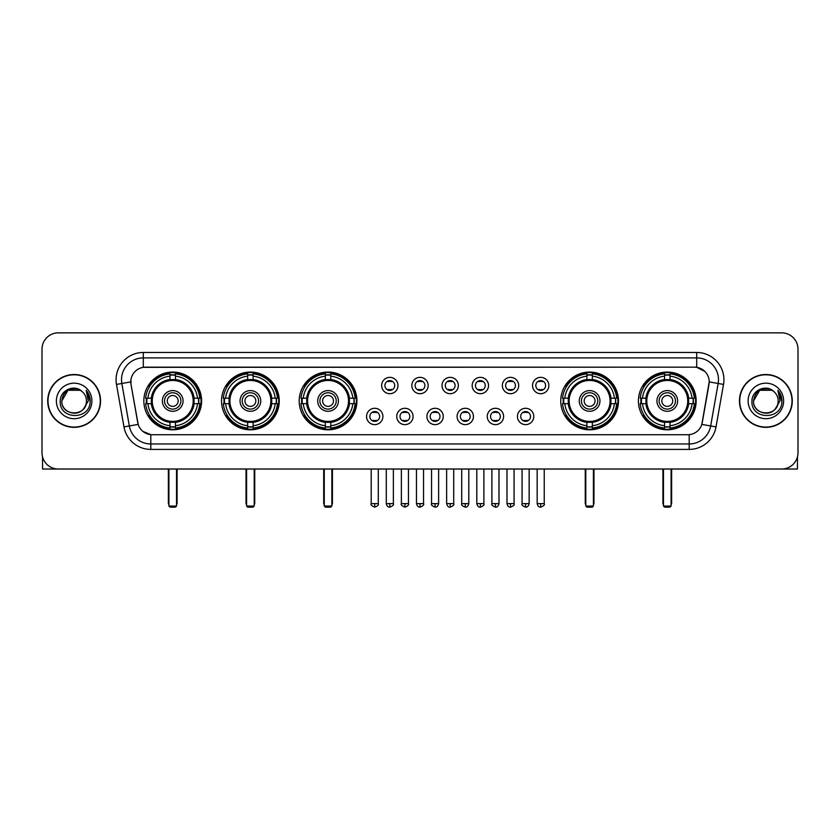 <?xml version="1.0" encoding="UTF-8"?>
<svg xmlns="http://www.w3.org/2000/svg" width="840" height="840" viewBox="0 0 840 840"><rect width="100%" height="100%" fill="white"/><g stroke="black" fill="none" stroke-linecap="round" stroke-linejoin="round"><path stroke-width="1.26" d="M638.411 400.932A28.864 28.864 0 0 0 667.275 429.807A28.864 28.864 0 0 0 696.15 400.932A28.864 28.864 0 0 0 667.275 372.068A28.864 28.864 0 0 0 638.411 400.932M221.519 400.932A28.864 28.864 0 0 0 250.394 429.807A28.864 28.864 0 0 0 279.258 400.932A28.864 28.864 0 0 0 250.394 372.068A28.864 28.864 0 0 0 221.519 400.932M299.197 400.932A28.864 28.864 0 0 0 328.062 429.807A28.864 28.864 0 0 0 356.927 400.932A28.864 28.864 0 0 0 328.062 372.068A28.864 28.864 0 0 0 299.197 400.932M560.742 400.932A28.864 28.864 0 0 0 589.606 429.807A28.864 28.864 0 0 0 618.481 400.932A28.864 28.864 0 0 0 589.606 372.068A28.864 28.864 0 0 0 560.742 400.932M143.85 400.932A28.864 28.864 0 0 0 172.725 429.807A28.864 28.864 0 0 0 201.59 400.932A28.864 28.864 0 0 0 172.725 372.068A28.864 28.864 0 0 0 143.85 400.932M382.904 416.462A8.169 8.169 0 0 1 374.735 424.631A8.169 8.169 0 0 1 366.566 416.462A8.169 8.169 0 0 1 374.735 408.293A8.169 8.169 0 0 1 382.904 416.462M369.831 416.462A4.904 4.904 0 0 0 374.735 421.365A4.904 4.904 0 0 0 379.638 416.462A4.904 4.904 0 0 0 374.735 411.558A4.904 4.904 0 0 0 369.831 416.462M413.081 416.462A8.169 8.169 0 0 1 404.911 424.631A8.169 8.169 0 0 1 396.743 416.462A8.169 8.169 0 0 1 404.911 408.293A8.169 8.169 0 0 1 413.081 416.462M400.008 416.462A4.904 4.904 0 0 0 404.911 421.365A4.904 4.904 0 0 0 409.815 416.462A4.904 4.904 0 0 0 404.911 411.558A4.904 4.904 0 0 0 400.008 416.462M443.257 416.462A8.169 8.169 0 0 1 435.089 424.631A8.169 8.169 0 0 1 426.919 416.462A8.169 8.169 0 0 1 435.089 408.293A8.169 8.169 0 0 1 443.257 416.462M430.185 416.462A4.904 4.904 0 0 0 435.089 421.365A4.904 4.904 0 0 0 439.992 416.462A4.904 4.904 0 0 0 435.089 411.558A4.904 4.904 0 0 0 430.185 416.462M473.435 416.462A8.169 8.169 0 0 1 465.266 424.631A8.169 8.169 0 0 1 457.096 416.462A8.169 8.169 0 0 1 465.266 408.293A8.169 8.169 0 0 1 473.435 416.462M460.362 416.462A4.904 4.904 0 0 0 465.266 421.365A4.904 4.904 0 0 0 470.169 416.462A4.904 4.904 0 0 0 465.266 411.558A4.904 4.904 0 0 0 460.362 416.462M503.612 416.462A8.169 8.169 0 0 1 495.432 424.631A8.169 8.169 0 0 1 487.263 416.462A8.169 8.169 0 0 1 495.432 408.293A8.169 8.169 0 0 1 503.612 416.462M490.539 416.462A4.904 4.904 0 0 0 495.432 421.365A4.904 4.904 0 0 0 500.336 416.462A4.904 4.904 0 0 0 495.432 411.558A4.904 4.904 0 0 0 490.539 416.462M533.778 416.462A8.169 8.169 0 0 1 525.609 424.631A8.169 8.169 0 0 1 517.44 416.462A8.169 8.169 0 0 1 525.609 408.293A8.169 8.169 0 0 1 533.778 416.462M520.706 416.462A4.904 4.904 0 0 0 525.609 421.365A4.904 4.904 0 0 0 530.513 416.462A4.904 4.904 0 0 0 525.609 411.558A4.904 4.904 0 0 0 520.706 416.462M397.992 385.518A8.169 8.169 0 0 1 389.823 393.697A8.169 8.169 0 0 1 381.654 385.518A8.169 8.169 0 0 1 389.823 377.349A8.169 8.169 0 0 1 397.992 385.518M384.919 385.518A4.904 4.904 0 0 0 389.823 390.421A4.904 4.904 0 0 0 394.727 385.518A4.904 4.904 0 0 0 389.823 380.625A4.904 4.904 0 0 0 384.919 385.518M428.169 385.518A8.169 8.169 0 0 1 420 393.697A8.169 8.169 0 0 1 411.831 385.518A8.169 8.169 0 0 1 420 377.349A8.169 8.169 0 0 1 428.169 385.518M415.096 385.518A4.904 4.904 0 0 0 420 390.421A4.904 4.904 0 0 0 424.904 385.518A4.904 4.904 0 0 0 420 380.625A4.904 4.904 0 0 0 415.096 385.518M458.346 385.518A8.169 8.169 0 0 1 450.177 393.697A8.169 8.169 0 0 1 442.008 385.518A8.169 8.169 0 0 1 450.177 377.349A8.169 8.169 0 0 1 458.346 385.518M445.274 385.518A4.904 4.904 0 0 0 450.177 390.421A4.904 4.904 0 0 0 455.081 385.518A4.904 4.904 0 0 0 450.177 380.625A4.904 4.904 0 0 0 445.274 385.518M488.523 385.518A8.169 8.169 0 0 1 480.354 393.697A8.169 8.169 0 0 1 472.175 385.518A8.169 8.169 0 0 1 480.354 377.349A8.169 8.169 0 0 1 488.523 385.518M475.451 385.518A4.904 4.904 0 0 0 480.354 390.421A4.904 4.904 0 0 0 485.247 385.518A4.904 4.904 0 0 0 480.354 380.625A4.904 4.904 0 0 0 475.451 385.518M518.69 385.518A8.169 8.169 0 0 1 510.521 393.697A8.169 8.169 0 0 1 502.352 385.518A8.169 8.169 0 0 1 510.521 377.349A8.169 8.169 0 0 1 518.69 385.518M505.617 385.518A4.904 4.904 0 0 0 510.521 390.421A4.904 4.904 0 0 0 515.424 385.518A4.904 4.904 0 0 0 510.521 380.625A4.904 4.904 0 0 0 505.617 385.518M548.867 385.518A8.169 8.169 0 0 1 540.698 393.697A8.169 8.169 0 0 1 532.529 385.518A8.169 8.169 0 0 1 540.698 377.349A8.169 8.169 0 0 1 548.867 385.518M535.794 385.518A4.904 4.904 0 0 0 540.698 390.421A4.904 4.904 0 0 0 545.601 385.518A4.904 4.904 0 0 0 540.698 380.625A4.904 4.904 0 0 0 535.794 385.518M123.984 426.909L116.487 384.426A27.237 27.237 0 0 1 143.304 352.464L696.696 352.464A27.237 27.237 0 0 1 723.513 384.426L716.016 426.909A27.237 27.237 0 0 1 689.199 449.411L150.801 449.411A27.237 27.237 0 0 1 123.984 426.909L129.339 425.964L121.853 383.481A21.788 21.788 0 0 1 143.304 357.903L696.696 357.903A21.788 21.788 0 0 1 718.148 383.481L710.661 425.964A21.788 21.788 0 0 1 689.199 443.961L150.801 443.961A21.788 21.788 0 0 1 129.339 425.964L138.18 424.399L131.008 384.426A14.71 14.71 0 0 1 145.488 367.164L694.512 367.164A14.71 14.71 0 0 1 708.992 384.426L702.272 422.552A14.71 14.71 0 0 1 687.792 434.711L152.208 434.711A14.71 14.71 0 0 1 137.728 422.552L131.008 384.426L130.946 379.691M146.444 403.662A26.418 26.418 0 0 1 146.444 398.213M563.336 403.662A26.418 26.418 0 0 1 563.336 398.213M301.781 403.662A26.418 26.418 0 0 1 301.781 398.213M224.112 403.662A26.418 26.418 0 0 1 224.112 398.213M641.004 403.662A26.418 26.418 0 0 1 641.004 398.213M47.723 400.932A26.418 26.418 0 0 0 74.141 427.35A26.418 26.418 0 0 0 100.548 400.932A26.418 26.418 0 0 0 74.141 374.524A26.418 26.418 0 0 0 47.723 400.932M739.452 400.932A26.418 26.418 0 0 0 765.86 427.35A26.418 26.418 0 0 0 792.278 400.932A26.418 26.418 0 0 0 765.86 374.524A26.418 26.418 0 0 0 739.452 400.932M143.304 352.464L143.304 367.332L694.512 367.164L696.696 367.332L704.907 371.469M687.792 434.711L152.208 434.711M150.801 449.411L150.801 434.637L142.947 431.424M723.513 384.426L709.223 381.906L701.82 424.399L716.016 426.909M798 349.188A16.338 16.338 0 0 0 781.662 332.85L58.338 332.85A16.338 16.338 0 0 0 42 349.188L42 452.676A16.338 16.338 0 0 0 58.338 469.024L781.662 469.024A16.338 16.338 0 0 0 798 452.676L798 349.188L798 452.676M42 349.188L42 452.676M781.662 332.85L58.338 332.85M58.338 469.024L781.662 469.024M100.275 400.932A26.145 26.145 0 0 0 74.141 374.798A26.145 26.145 0 0 0 47.995 400.932A26.145 26.145 0 0 0 74.141 427.077A26.145 26.145 0 0 0 100.275 400.932M80.294 390.274L82.205 391.639A12.306 12.306 0 0 1 86.447 400.932C87.203 416.819 61.068 416.819 61.824 400.932L67.977 390.274L80.294 390.274L82.205 391.639C74.645 383.723 60.102 390.243 60.239 400.932C58.852 419.937 89.66 420.441 90.164 401.856L90.184 400.932C90.142 396.9 88.798 393.351 86.163 390.296L88.284 400.932L83.57 408.849A12.306 12.306 0 0 0 86.447 400.932C87.203 416.819 61.068 416.819 61.824 400.932C63.021 392.091 68.093 388.101 77.039 388.973M83.57 408.849C77.039 417.68 61.184 412.031 61.824 400.932M56.374 400.932A17.756 17.756 0 0 0 74.141 418.698A17.756 17.756 0 0 0 91.896 400.932A17.756 17.756 0 0 0 74.141 383.177A17.756 17.756 0 0 0 56.374 400.932M86.279 390.432L90.184 401.405M42.546 456.866L42.546 469.024L105.725 469.024M792.005 400.932A26.145 26.145 0 0 0 765.86 374.798A26.145 26.145 0 0 0 739.725 400.932A26.145 26.145 0 0 0 765.86 427.077A26.145 26.145 0 0 0 792.005 400.932M773.924 391.639A12.306 12.306 0 0 1 778.176 400.932C778.932 416.819 752.798 416.819 753.553 400.932L759.707 390.274L772.023 390.274L773.924 391.639C766.374 383.723 751.832 390.243 751.968 400.932C750.582 419.937 781.389 420.441 781.893 401.856L781.914 400.932C781.872 396.9 780.528 393.351 777.893 390.296L780.014 400.932L775.299 408.849A12.306 12.306 0 0 0 778.176 400.932C778.932 416.819 752.798 416.819 753.553 400.932C754.75 392.091 759.822 388.101 768.768 388.973M775.299 408.849C768.768 417.68 752.913 412.031 753.553 400.932M748.104 400.932A17.756 17.756 0 0 0 765.86 418.698A17.756 17.756 0 0 0 783.625 400.932A17.756 17.756 0 0 0 765.86 383.177A17.756 17.756 0 0 0 748.104 400.932M778.008 390.432L781.914 401.405M193.893 403.662A21.346 21.346 0 0 0 175.445 379.764L175.445 379.764A21.346 21.346 0 0 0 151.547 403.662A21.346 21.346 0 0 0 193.893 403.662L193.893 403.662A21.346 21.346 0 0 1 175.445 422.111L175.445 425.733A24.948 24.948 0 0 0 197.516 403.662L199.815 403.662A27.237 27.237 0 0 1 175.445 428.032L175.445 425.733M146.99 403.662A25.872 25.872 0 0 1 146.99 398.213M175.445 375.207A25.872 25.872 0 0 0 169.995 375.207M198.45 398.213A25.872 25.872 0 0 1 198.45 403.662M197.516 398.213L199.815 398.213A27.237 27.237 0 0 0 175.445 373.842L175.445 379.502A21.609 21.609 0 0 1 194.156 398.213L197.516 398.213A24.948 24.948 0 0 0 175.445 376.142M147.924 403.662L145.625 403.662A27.237 27.237 0 0 0 169.995 428.032L169.995 422.373A21.609 21.609 0 0 1 151.284 403.662L147.924 403.662A24.948 24.948 0 0 0 169.995 425.733M197.516 403.662L194.156 403.662A21.609 21.609 0 0 1 175.445 422.373L175.445 422.111M151.547 403.662L151.547 403.662A21.346 21.346 0 0 0 169.995 422.111M175.445 426.668A25.872 25.872 0 0 1 169.995 426.668M169.995 376.142L169.995 373.842A27.237 27.237 0 0 0 145.625 398.213L151.284 398.213A21.609 21.609 0 0 1 169.995 379.502L169.995 376.142A24.948 24.948 0 0 0 147.924 398.213M193.2 400.932A20.475 20.475 0 0 1 172.725 421.418A20.475 20.475 0 0 1 152.24 400.932A20.475 20.475 0 0 1 172.725 380.457A20.475 20.475 0 0 1 193.2 400.932M183.067 400.932A10.353 10.353 0 0 0 172.725 390.59A10.353 10.353 0 0 0 162.372 400.932A10.353 10.353 0 0 0 172.725 411.285A10.353 10.353 0 0 0 183.067 400.932M180.894 400.932A8.169 8.169 0 0 0 172.725 392.763A8.169 8.169 0 0 0 164.546 400.932A8.169 8.169 0 0 0 172.725 409.112A8.169 8.169 0 0 0 180.894 400.932M178.164 400.932A5.45 5.45 0 0 1 172.725 406.382A5.45 5.45 0 0 1 167.276 400.932A5.45 5.45 0 0 1 172.725 395.493A5.45 5.45 0 0 1 178.164 400.932A5.45 5.45 0 0 1 172.725 406.382A5.45 5.45 0 0 1 167.276 400.932A5.45 5.45 0 0 1 172.725 395.493A5.45 5.45 0 0 1 178.164 400.932M149.803 386.232L148.512 386.232A28.319 28.319 0 0 1 201.043 400.932A28.319 28.319 0 0 1 148.512 415.643L149.803 415.643M168.903 469.024L168.903 506.058L176.536 506.058L176.536 469.024M168.903 506.058L169.995 507.15L175.445 507.15L176.536 506.058M271.572 403.662A21.346 21.346 0 0 0 253.113 379.764L253.113 379.764A21.346 21.346 0 0 0 229.215 403.662A21.346 21.346 0 0 0 271.572 403.662L271.572 403.662A21.346 21.346 0 0 1 253.113 422.111L253.113 425.733A24.948 24.948 0 0 0 275.184 403.662L277.483 403.662A27.237 27.237 0 0 1 253.113 428.032L253.113 425.733M224.658 403.662A25.872 25.872 0 0 1 224.658 398.213M253.113 375.207A25.872 25.872 0 0 0 247.664 375.207M276.119 398.213A25.872 25.872 0 0 1 276.119 403.662M275.184 398.213L277.483 398.213A27.237 27.237 0 0 0 253.113 373.842L253.113 379.502A21.609 21.609 0 0 1 271.824 398.213L275.184 398.213A24.948 24.948 0 0 0 253.113 376.142M225.593 403.662L223.293 403.662A27.237 27.237 0 0 0 247.664 428.032L247.664 422.373A21.609 21.609 0 0 1 228.953 403.662L225.593 403.662A24.948 24.948 0 0 0 247.664 425.733M275.184 403.662L271.824 403.662A21.609 21.609 0 0 1 253.113 422.373L253.113 422.111M229.215 403.662L229.215 403.662A21.346 21.346 0 0 0 247.664 422.111M253.113 426.668A25.872 25.872 0 0 1 247.664 426.668M247.664 376.142L247.664 373.842A27.237 27.237 0 0 0 223.293 398.213L228.953 398.213A21.609 21.609 0 0 1 247.664 379.502L247.664 376.142A24.948 24.948 0 0 0 225.593 398.213M270.869 400.932A20.475 20.475 0 0 1 250.394 421.418A20.475 20.475 0 0 1 229.908 400.932A20.475 20.475 0 0 1 250.394 380.457A20.475 20.475 0 0 1 270.869 400.932M260.736 400.932A10.353 10.353 0 0 0 250.394 390.59A10.353 10.353 0 0 0 240.041 400.932A10.353 10.353 0 0 0 250.394 411.285A10.353 10.353 0 0 0 260.736 400.932M258.562 400.932A8.169 8.169 0 0 0 250.394 392.763A8.169 8.169 0 0 0 242.225 400.932A8.169 8.169 0 0 0 250.394 409.112A8.169 8.169 0 0 0 258.562 400.932M255.833 400.932A5.45 5.45 0 0 1 250.394 406.382A5.45 5.45 0 0 1 244.944 400.932A5.45 5.45 0 0 1 250.394 395.493A5.45 5.45 0 0 1 255.833 400.932A5.45 5.45 0 0 1 250.394 406.382A5.45 5.45 0 0 1 244.944 400.932A5.45 5.45 0 0 1 250.394 395.493A5.45 5.45 0 0 1 255.833 400.932M227.472 386.232L226.18 386.232A28.319 28.319 0 0 1 278.712 400.932A28.319 28.319 0 0 1 226.18 415.643L227.472 415.643M246.582 469.024L246.582 506.058L254.205 506.058L254.205 469.024M246.582 506.058L247.664 507.15L253.113 507.15L254.205 506.058M349.241 403.662A21.346 21.346 0 0 0 330.781 379.764L330.781 379.764A21.346 21.346 0 0 0 306.883 403.662A21.346 21.346 0 0 0 349.241 403.662L349.241 403.662A21.346 21.346 0 0 1 330.781 422.111L330.781 425.733A24.948 24.948 0 0 0 352.853 403.662L355.152 403.662A27.237 27.237 0 0 1 330.781 428.032L330.781 425.733M302.337 403.662A25.872 25.872 0 0 1 302.337 398.213M330.781 375.207A25.872 25.872 0 0 0 325.332 375.207M353.787 398.213A25.872 25.872 0 0 1 353.787 403.662M352.853 398.213L355.152 398.213A27.237 27.237 0 0 0 330.781 373.842L330.781 379.502A21.609 21.609 0 0 1 349.493 398.213L352.853 398.213A24.948 24.948 0 0 0 330.781 376.142M303.261 403.662L300.962 403.662A27.237 27.237 0 0 0 325.332 428.032L325.332 422.373A21.609 21.609 0 0 1 306.621 403.662L303.261 403.662A24.948 24.948 0 0 0 325.332 425.733M352.853 403.662L349.493 403.662A21.609 21.609 0 0 1 330.781 422.373L330.781 422.111M306.883 403.662L306.883 403.662A21.346 21.346 0 0 0 325.332 422.111M330.781 426.668A25.872 25.872 0 0 1 325.332 426.668M325.332 376.142L325.332 373.842A27.237 27.237 0 0 0 300.962 398.213L306.621 398.213A21.609 21.609 0 0 1 325.332 379.502L325.332 376.142A24.948 24.948 0 0 0 303.261 398.213M348.537 400.932A20.475 20.475 0 0 1 328.062 421.418A20.475 20.475 0 0 1 307.577 400.932A20.475 20.475 0 0 1 328.062 380.457A20.475 20.475 0 0 1 348.537 400.932M338.405 400.932A10.353 10.353 0 0 0 328.062 390.59A10.353 10.353 0 0 0 317.709 400.932A10.353 10.353 0 0 0 328.062 411.285A10.353 10.353 0 0 0 338.405 400.932M336.231 400.932A8.169 8.169 0 0 0 328.062 392.763A8.169 8.169 0 0 0 319.893 400.932A8.169 8.169 0 0 0 328.062 409.112A8.169 8.169 0 0 0 336.231 400.932M333.512 400.932A5.45 5.45 0 0 1 328.062 406.382A5.45 5.45 0 0 1 322.613 400.932A5.45 5.45 0 0 1 328.062 395.493A5.45 5.45 0 0 1 333.512 400.932A5.45 5.45 0 0 1 328.062 406.382A5.45 5.45 0 0 1 322.613 400.932A5.45 5.45 0 0 1 328.062 395.493A5.45 5.45 0 0 1 333.512 400.932M305.141 386.232L303.86 386.232A28.319 28.319 0 0 1 356.381 400.932A28.319 28.319 0 0 1 303.86 415.643L305.141 415.643M324.25 469.024L324.25 506.058L331.873 506.058L331.873 469.024M324.25 506.058L325.332 507.15L330.781 507.15L331.873 506.058M610.785 403.662A21.346 21.346 0 0 0 592.337 379.764L592.337 379.764A21.346 21.346 0 0 0 568.428 403.662A21.346 21.346 0 0 0 610.785 403.662L610.785 403.662A21.346 21.346 0 0 1 592.337 422.111L592.337 425.733A24.948 24.948 0 0 0 614.408 403.662L616.707 403.662A27.237 27.237 0 0 1 592.337 428.032L592.337 425.733M563.881 403.662A25.872 25.872 0 0 1 563.881 398.213M592.337 375.207A25.872 25.872 0 0 0 586.887 375.207M615.342 398.213A25.872 25.872 0 0 1 615.342 403.662M614.408 398.213L616.707 398.213A27.237 27.237 0 0 0 592.337 373.842L592.337 379.502A21.609 21.609 0 0 1 611.048 398.213L614.408 398.213A24.948 24.948 0 0 0 592.337 376.142M564.816 403.662L562.517 403.662A27.237 27.237 0 0 0 586.887 428.032L586.887 422.373A21.609 21.609 0 0 1 568.176 403.662L564.816 403.662A24.948 24.948 0 0 0 586.887 425.733M614.408 403.662L611.048 403.662A21.609 21.609 0 0 1 592.337 422.373L592.337 422.111M568.428 403.662L568.428 403.662A21.346 21.346 0 0 0 586.887 422.111M592.337 426.668A25.872 25.872 0 0 1 586.887 426.668M586.887 376.142L586.887 373.842A27.237 27.237 0 0 0 562.517 398.213L568.176 398.213A21.609 21.609 0 0 1 586.887 379.502L586.887 376.142A24.948 24.948 0 0 0 564.816 398.213M610.092 400.932A20.475 20.475 0 0 1 589.606 421.418A20.475 20.475 0 0 1 569.131 400.932A20.475 20.475 0 0 1 589.606 380.457A20.475 20.475 0 0 1 610.092 400.932M599.96 400.932A10.353 10.353 0 0 0 589.606 390.59A10.353 10.353 0 0 0 579.264 400.932A10.353 10.353 0 0 0 589.606 411.285A10.353 10.353 0 0 0 599.96 400.932M597.775 400.932A8.169 8.169 0 0 0 589.606 392.763A8.169 8.169 0 0 0 581.438 400.932A8.169 8.169 0 0 0 589.606 409.112A8.169 8.169 0 0 0 597.775 400.932M595.056 400.932A5.45 5.45 0 0 1 589.606 406.382A5.45 5.45 0 0 1 584.168 400.932A5.45 5.45 0 0 1 589.606 395.493A5.45 5.45 0 0 1 595.056 400.932A5.45 5.45 0 0 1 589.606 406.382A5.45 5.45 0 0 1 584.168 400.932A5.45 5.45 0 0 1 589.606 395.493A5.45 5.45 0 0 1 595.056 400.932M566.685 386.232L565.404 386.232A28.319 28.319 0 0 1 617.936 400.932A28.319 28.319 0 0 1 565.404 415.643L566.685 415.643M585.795 469.024L585.795 506.058L593.418 506.058L593.418 469.024M585.795 506.058L586.887 507.15L592.337 507.15L593.418 506.058M688.453 403.662A21.346 21.346 0 0 0 670.005 379.764L670.005 379.764A21.346 21.346 0 0 0 646.107 403.662A21.346 21.346 0 0 0 688.453 403.662L688.453 403.662A21.346 21.346 0 0 1 670.005 422.111L670.005 425.733A24.948 24.948 0 0 0 692.076 403.662L694.375 403.662A27.237 27.237 0 0 1 670.005 428.032L670.005 425.733M641.55 403.662A25.872 25.872 0 0 1 641.55 398.213M670.005 375.207A25.872 25.872 0 0 0 664.555 375.207M693.01 398.213A25.872 25.872 0 0 1 693.01 403.662M692.076 398.213L694.375 398.213A27.237 27.237 0 0 0 670.005 373.842L670.005 379.502A21.609 21.609 0 0 1 688.716 398.213L692.076 398.213A24.948 24.948 0 0 0 670.005 376.142M642.485 403.662L640.185 403.662A27.237 27.237 0 0 0 664.555 428.032L664.555 422.373A21.609 21.609 0 0 1 645.845 403.662L642.485 403.662A24.948 24.948 0 0 0 664.555 425.733M692.076 403.662L688.716 403.662A21.609 21.609 0 0 1 670.005 422.373L670.005 422.111M646.107 403.662L646.107 403.662A21.346 21.346 0 0 0 664.555 422.111M670.005 426.668A25.872 25.872 0 0 1 664.555 426.668M664.555 376.142L664.555 373.842A27.237 27.237 0 0 0 640.185 398.213L645.845 398.213A21.609 21.609 0 0 1 664.555 379.502L664.555 376.142A24.948 24.948 0 0 0 642.485 398.213M687.76 400.932A20.475 20.475 0 0 1 667.275 421.418A20.475 20.475 0 0 1 646.8 400.932A20.475 20.475 0 0 1 667.275 380.457A20.475 20.475 0 0 1 687.76 400.932M677.628 400.932A10.353 10.353 0 0 0 667.275 390.59A10.353 10.353 0 0 0 656.933 400.932A10.353 10.353 0 0 0 667.275 411.285A10.353 10.353 0 0 0 677.628 400.932M675.454 400.932A8.169 8.169 0 0 0 667.275 392.763A8.169 8.169 0 0 0 659.106 400.932A8.169 8.169 0 0 0 667.275 409.112A8.169 8.169 0 0 0 675.454 400.932M672.725 400.932A5.45 5.45 0 0 1 667.275 406.382A5.45 5.45 0 0 1 661.836 400.932A5.45 5.45 0 0 1 667.275 395.493A5.45 5.45 0 0 1 672.725 400.932M661.836 400.932A5.45 5.45 0 0 1 667.275 395.493A5.45 5.45 0 0 0 661.836 400.932A5.45 5.45 0 0 0 667.275 406.382A5.45 5.45 0 0 1 661.836 400.932M644.353 386.232L643.073 386.232A28.319 28.319 0 0 1 695.604 400.932A28.319 28.319 0 0 1 643.073 415.643L644.353 415.643M663.464 469.024L663.464 506.058L671.097 506.058L671.097 469.024M663.464 506.058L664.555 507.15L670.005 507.15L671.097 506.058M388.195 390.149L388.195 389.372A4.179 4.179 0 0 0 391.461 389.372L391.461 390.149M391.461 380.898L391.461 381.675A4.179 4.179 0 0 0 388.195 381.675L388.195 380.898M418.362 390.149L418.362 389.372A4.179 4.179 0 0 0 421.638 389.372L421.638 390.149M421.638 380.898L421.638 381.675A4.179 4.179 0 0 0 418.362 381.675L418.362 380.898M448.539 390.149L448.539 389.372A4.179 4.179 0 0 0 451.805 389.372L451.805 390.149M451.805 380.898L451.805 381.675A4.179 4.179 0 0 0 448.539 381.675L448.539 380.898M478.716 390.149L478.716 389.372A4.179 4.179 0 0 0 481.981 389.372L481.981 390.149M481.981 380.898L481.981 381.675A4.179 4.179 0 0 0 478.716 381.675L478.716 380.898M508.893 390.149L508.893 389.372A4.179 4.179 0 0 0 512.159 389.372L512.159 390.149M512.159 380.898L512.159 381.675A4.179 4.179 0 0 0 508.893 381.675L508.893 380.898M539.059 390.149L539.059 389.372A4.179 4.179 0 0 0 542.336 389.372L542.336 390.149M542.336 380.898L542.336 381.675A4.179 4.179 0 0 0 539.059 381.675L539.059 380.898M373.107 421.082L373.107 420.305A4.179 4.179 0 0 0 376.373 420.305L376.373 421.082M376.373 411.842L376.373 412.619A4.179 4.179 0 0 0 373.107 412.619L373.107 411.842M403.274 421.082L403.274 420.305A4.179 4.179 0 0 0 406.55 420.305L406.55 421.082M406.55 411.842L406.55 412.619A4.179 4.179 0 0 0 403.274 412.619L403.274 411.842M433.451 421.082L433.451 420.305A4.179 4.179 0 0 0 436.727 420.305L436.727 421.082M436.727 411.842L436.727 412.619A4.179 4.179 0 0 0 433.451 412.619L433.451 411.842M463.628 421.082L463.628 420.305A4.179 4.179 0 0 0 466.893 420.305L466.893 421.082M466.893 411.842L466.893 412.619A4.179 4.179 0 0 0 463.628 412.619L463.628 411.842M493.805 421.082L493.805 420.305A4.179 4.179 0 0 0 497.07 420.305L497.07 421.082M497.07 411.842L497.07 412.619A4.179 4.179 0 0 0 493.805 412.619L493.805 411.842M523.981 421.082L523.981 420.305A4.179 4.179 0 0 0 527.247 420.305L527.247 421.082M527.247 411.842L527.247 412.619A4.179 4.179 0 0 0 523.981 412.619L523.981 411.842M797.454 456.866L797.454 469.024L734.275 469.024M696.696 352.464L696.696 367.332M116.487 384.426L121.853 383.481A21.788 21.788 0 0 1 121.517 379.691M121.853 383.481L130.778 381.906M689.199 434.637L689.199 449.411M168.368 469.024L168.368 502.793L168.903 502.793M172.725 406.382A5.45 5.45 0 0 1 167.276 400.932A5.45 5.45 0 0 1 172.725 395.493M176.536 502.793L177.083 502.793L177.083 469.024M169.995 426.909A26.114 26.114 0 0 0 175.445 426.909M198.691 403.662A26.114 26.114 0 0 0 198.691 398.213M175.445 374.966A26.114 26.114 0 0 0 169.995 374.966M246.036 469.024L246.036 502.793L246.582 502.793M250.394 406.382A5.45 5.45 0 0 1 244.944 400.932A5.45 5.45 0 0 1 250.394 395.493M254.205 502.793L254.751 502.793L254.751 469.024M247.664 426.909A26.114 26.114 0 0 0 253.113 426.909M276.36 403.662A26.114 26.114 0 0 0 276.36 398.213M253.113 374.966A26.114 26.114 0 0 0 247.664 374.966M323.705 469.024L323.705 502.793L324.25 502.793M328.062 406.382A5.45 5.45 0 0 1 322.613 400.932A5.45 5.45 0 0 1 328.062 395.493M331.873 502.793L332.419 502.793L332.419 469.024M325.332 426.909A26.114 26.114 0 0 0 330.781 426.909M354.029 403.662A26.114 26.114 0 0 0 354.029 398.213M330.781 374.966A26.114 26.114 0 0 0 325.332 374.966M585.249 469.024L585.249 502.793L585.795 502.793M589.606 406.382A5.45 5.45 0 0 1 584.168 400.932A5.45 5.45 0 0 1 589.606 395.493M593.418 502.793L593.964 502.793L593.964 469.024M586.887 426.909A26.114 26.114 0 0 0 592.337 426.909M615.583 403.662A26.114 26.114 0 0 0 615.583 398.213M592.337 374.966A26.114 26.114 0 0 0 586.887 374.966M662.918 469.024L662.918 502.793L663.464 502.793M671.097 502.793L671.633 502.793L671.633 469.024M664.555 426.909A26.114 26.114 0 0 0 670.005 426.909M693.252 403.662A26.114 26.114 0 0 0 693.252 398.213M670.005 374.966A26.114 26.114 0 0 0 664.555 374.966M389.823 503.612L386.284 503.612C386.904 506.132 388.08 507.308 389.823 507.15L389.823 503.612L393.362 503.612L393.362 469.024M420 503.612L416.462 503.612C417.081 506.132 418.257 507.308 420 507.15L420 503.612L423.538 503.612L423.538 469.024M450.177 503.612L446.639 503.612C447.248 506.132 448.434 507.308 450.177 507.15L450.177 503.612L453.716 503.612L453.716 469.024M480.354 503.612L476.805 503.612C477.425 506.132 478.611 507.308 480.354 507.15L480.354 503.612L483.893 503.612L483.893 469.024M510.521 503.612L506.982 503.612C507.602 506.132 508.778 507.308 510.521 507.15L510.521 503.612L514.069 503.612L514.069 469.024M540.698 503.612L537.159 503.612C537.779 506.132 538.954 507.308 540.698 507.15L540.698 503.612L544.236 503.612L544.236 469.024M374.735 503.612L371.196 503.612C370.482 504.735 371.658 505.921 374.735 507.15L374.735 503.612L378.284 503.612L378.284 469.024M404.911 503.612L401.373 503.612C400.659 504.735 401.835 505.921 404.911 507.15L404.911 503.612L408.45 503.612L408.45 469.024M435.089 503.612L431.55 503.612C430.826 504.735 432.012 505.921 435.089 507.15L435.089 503.612L438.627 503.612L438.627 469.024M465.266 503.612L461.717 503.612C461.003 504.735 462.179 505.921 465.266 507.15L465.266 503.612L468.804 503.612L468.804 469.024M495.432 503.612L491.894 503.612C491.18 504.735 492.356 505.921 495.432 507.15L495.432 503.612L498.981 503.612L498.981 469.024M525.609 503.612L522.071 503.612C521.356 504.735 522.533 505.921 525.609 507.15L525.609 503.612L529.148 503.612L529.148 469.024M168.368 502.793A4.358 4.358 0 0 0 168.903 504.903M176.536 504.903A4.358 4.358 0 0 0 177.083 502.793M246.036 502.793A4.358 4.358 0 0 0 246.582 504.903M254.205 504.903A4.358 4.358 0 0 0 254.751 502.793M323.705 502.793A4.358 4.358 0 0 0 324.25 504.903M331.873 504.903A4.358 4.358 0 0 0 332.419 502.793M585.249 502.793A4.358 4.358 0 0 0 585.795 504.903M593.418 504.903A4.358 4.358 0 0 0 593.964 502.793M662.918 502.793A4.358 4.358 0 0 0 663.464 504.903M671.097 504.903A4.358 4.358 0 0 0 671.633 502.793M386.284 503.612L386.284 469.024M393.362 503.612C394.086 504.735 392.899 505.921 389.823 507.15M416.462 503.612L416.462 469.024M423.538 503.612C424.263 504.735 423.077 505.921 420 507.15M446.639 503.612L446.639 469.024M453.716 503.612C454.43 504.735 453.254 505.921 450.177 507.15M476.805 503.612L476.805 469.024M483.893 503.612C484.606 504.735 483.431 505.921 480.354 507.15M506.982 503.612L506.982 469.024M514.069 503.612C514.784 504.735 513.607 505.921 510.521 507.15M537.159 503.612L537.159 469.024M544.236 503.612C544.961 504.735 543.774 505.921 540.698 507.15M371.196 503.612L371.196 469.024M378.284 503.612C378.998 504.735 377.822 505.921 374.735 507.15M401.373 503.612L401.373 469.024M408.45 503.612C409.175 504.735 407.988 505.921 404.911 507.15M431.55 503.612L431.55 469.024M438.627 503.612C438.007 506.132 436.832 507.308 435.089 507.15M461.717 503.612L461.717 469.024M468.804 503.612C468.185 506.132 467.009 507.308 465.266 507.15M491.894 503.612L491.894 469.024M498.981 503.612C498.362 506.132 497.175 507.308 495.432 507.15M522.071 503.612L522.071 469.024M529.148 503.612C528.538 506.132 527.352 507.308 525.609 507.15"/></g></svg>
